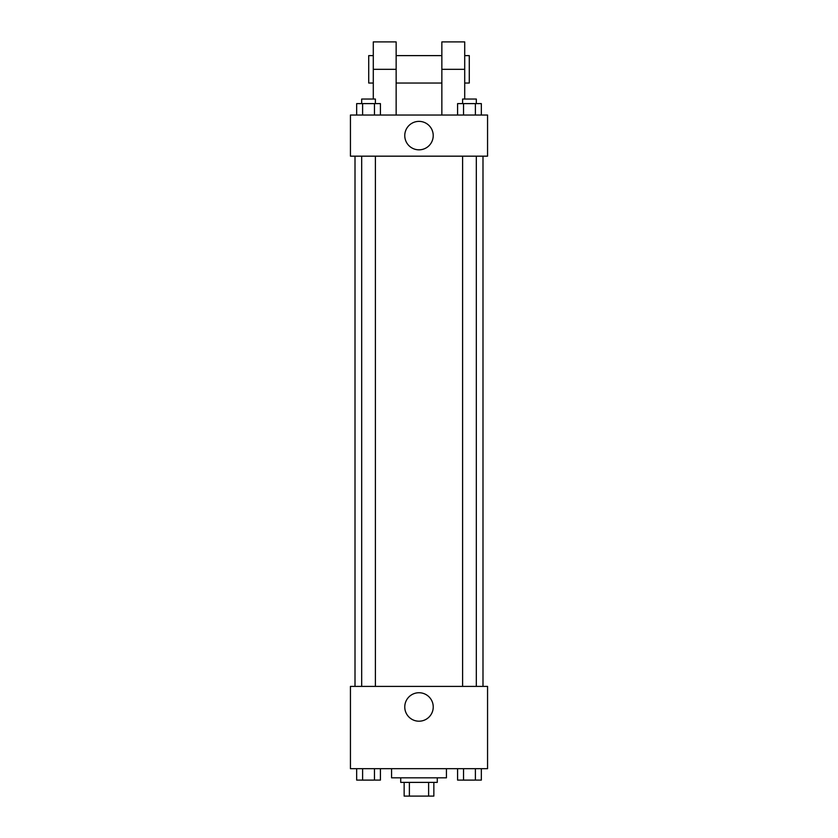 <?xml version="1.0" encoding="UTF-8"?>
<svg xmlns="http://www.w3.org/2000/svg" width="838" height="838" viewBox="0 0 838 838"><rect width="100%" height="100%" fill="white"/><g stroke="black" fill="none" stroke-linecap="round" stroke-linejoin="round"><path stroke-width="1.26" d="M428.616 782.388L428.616 796.1L404.146 796.1L404.146 782.388M428.616 796.1L433.854 796.1L433.854 782.388L433.854 796.1M437.279 777.821L437.279 782.388L400.721 782.388L400.721 777.821M409.384 782.388L409.384 796.1M391.576 768.676L391.576 777.821L446.424 777.821L446.424 768.676M487.559 768.676L350.441 768.676L350.441 686.395L487.559 686.395L487.559 768.676M433.236 706.968A14.236 14.236 0 0 1 411.887 719.297A14.236 14.236 0 0 1 411.887 694.639A14.236 14.236 0 0 1 433.236 706.968M482.992 156.172L482.992 686.395M462.607 686.395L462.607 156.172M375.393 156.172L375.393 686.395M487.559 156.172L350.441 156.172L350.441 115.036L487.559 115.036L487.559 156.172L350.441 156.172M481.337 768.676L481.337 780.105L457.59 780.105L457.59 768.676M475.397 768.676L475.397 780.105M463.529 768.676L463.529 780.105M476.319 780.105L462.607 780.136M380.41 768.676L380.41 780.105L356.663 780.105L356.663 768.676M374.471 768.676L374.471 780.105M362.603 768.676L362.603 780.105M375.393 780.105L361.681 780.136M481.337 115.036L481.337 103.608L457.59 103.608L457.59 115.036M475.397 103.608L475.397 115.036M463.529 103.608L463.529 115.036M462.607 103.608L462.607 99.041L476.319 99.041L476.319 103.608M380.41 115.036L380.41 103.608L356.663 103.608L356.663 115.036M374.471 103.608L374.471 115.036M362.603 103.608L362.603 115.036M361.681 103.608L361.681 99.041L375.393 99.041L375.393 103.608M404.764 135.599A14.236 14.236 0 0 1 426.113 123.28A14.236 14.236 0 0 1 426.113 147.928A14.236 14.236 0 0 1 404.764 135.599M441.856 115.036L441.856 69.324L464.713 69.324L464.713 41.9L441.856 41.9L441.856 69.324M441.856 55.612L396.144 55.612M373.287 99.041L373.287 69.324L396.144 69.324L396.144 115.036M396.144 69.324L396.144 41.9L373.287 41.9L373.287 69.324M464.713 99.041L464.713 69.324M464.713 83.035L469.28 83.035L469.28 55.612L464.713 55.612M373.287 55.612L368.72 55.612L368.72 83.035L373.287 83.035M355.008 156.172L355.008 686.395M476.319 686.395L476.319 156.172M361.681 156.172L361.681 686.395M441.856 83.035L396.144 83.035"/></g></svg>

